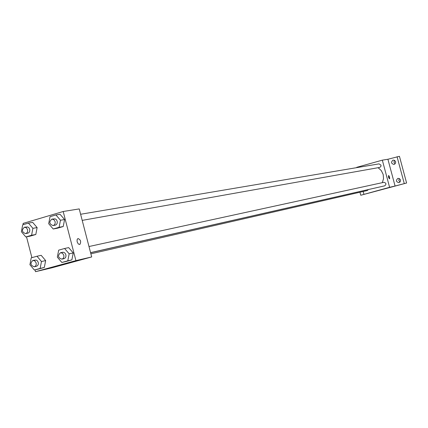 <?xml version="1.0" encoding="UTF-8"?>
<svg xmlns="http://www.w3.org/2000/svg" width="428" height="428" viewBox="0 0 428 428"><rect width="100%" height="100%" fill="white"/><g stroke="black" fill="none" stroke-linecap="round" stroke-linejoin="round"><path stroke-width="0.64" d="M399.313 178.455L398.805 180.439L400.105 182.023M394.536 160.259L393.937 162.212L395.146 163.854M356.818 167.621L356.743 167.321L382.332 160.152L387.912 159.253L399.447 156.316L406.6 183.018L360.761 195.254L359.953 192.22M393.054 160.109L393.268 160.061C396.13 160.955 396.44 162.405 394.204 164.416L394.017 164.459C391.139 163.592 390.817 162.142 393.054 160.109M397.933 178.348L398.04 178.321C400.993 179.134 401.346 180.584 399.089 182.66L399.008 182.676C396.039 181.884 395.681 180.445 397.933 178.348M387.912 159.253L395.076 186.03L406.6 183.018M397.066 156.691L404.262 183.559M382.332 160.152L389.592 187.309L395.076 186.03M389.592 187.309L360.761 195.254M383.023 189.165L375.538 191.161L383.023 189.165M363.27 191.808L362.864 191.557M382.322 182.665L383.52 178.679L383.188 174.485L381.284 170.563L378.09 167.706M90.597 252.723L376.512 187.699M363.912 194.216L363.185 191.482M90.88 253.815L367.24 190.556L368.38 189.604M82.203 220.383L379.673 167.423L380.824 166.62L381.022 165.181L379.064 163.865L80.614 214.262M88.987 246.523L383.905 182.317C386.318 183.018 386.58 184.19 384.692 185.843L90.57 252.632M388.469 177.299L388.544 175.507L388.817 175.603L389.699 178.412L389.475 178.877L388.469 177.299L389.475 178.877L389.699 178.412L389.416 176.662L388.538 175.507M23.363 224.604L23.059 223.421L63.189 211.496L79.228 208.912L91.688 256.939L51.895 267.821L35.508 271.684L35.037 269.859M41.19 255.329L45.646 260.588L44.325 267.452L38.563 269.035L44.325 267.452L45.646 260.588L41.19 255.329L36.995 256.233L41.468 261.524L40.141 268.426L34.363 270.014L29.912 264.729L31.223 257.854L36.995 256.233M60.048 214.273L64.585 219.537L63.221 226.524L57.347 228.231L63.221 226.524L64.585 219.537L60.048 214.273L55.913 214.952L60.466 220.243L59.101 227.279L53.206 228.991L48.68 223.705L50.028 216.696L55.913 214.952M31.891 257.661L26.515 236.818M63.189 211.496L75.917 260.625L35.508 271.684M32.683 222.383L37.124 227.589L35.808 234.491L30.078 236.154L35.808 234.491L37.124 227.589L32.683 222.383L28.441 223.1L32.897 228.338L31.586 235.272L25.83 236.946L21.4 231.714L22.7 224.802L28.441 223.1M68.683 247.619L73.236 252.932L71.867 259.892L65.96 261.513L71.867 259.892L73.236 252.932L68.683 247.619L64.596 248.491L69.165 253.836L67.79 260.834L61.862 262.466L57.325 257.126L58.679 250.15L64.596 248.491M75.917 260.625L91.688 256.939M68.908 262.84L56.694 266.05L68.908 262.84M77.152 241.863L77.077 239.723L77.944 238.514C80.71 239.696 81.341 241.692 79.822 244.5L78.297 243.987L77.152 241.863L78.297 243.987L79.822 244.5C81.336 241.692 80.71 239.696 77.939 238.514M61.883 259.149L63.949 258.683C65.564 258.089 66.206 256.784 65.869 254.751L65.061 253.216L64.018 252.445L62.83 252.242L60.471 252.734C57.491 255.639 57.962 257.779 61.883 259.149C63.505 258.56 64.147 257.244 63.809 255.211L62.509 253.216L60.471 252.734M69.165 253.836L73.236 252.932M67.79 260.834L71.867 259.892M61.862 262.466L65.96 261.513M34.272 266.772L36.391 266.286C37.964 265.708 38.584 264.418 38.253 262.418L37.461 260.898L36.15 260.026L32.865 260.438C29.971 263.306 30.442 265.414 34.272 266.772C35.85 266.195 36.471 264.9 36.139 262.894L34.866 260.92L32.865 260.438M41.468 261.524L45.646 260.588M40.141 268.426L44.325 267.452M34.363 270.014L38.563 269.035M53.051 225.572L55.137 225.203C56.838 224.652 57.523 223.32 57.186 221.206L56.421 219.725L55.153 218.847L51.916 219.104C48.819 221.865 49.199 224.021 53.051 225.572C54.757 225.021 55.437 223.689 55.105 221.57L53.869 219.639L51.916 219.104M60.466 220.243L64.585 219.537M59.101 227.279L63.221 226.524M53.206 228.991L57.347 228.231M25.578 233.602L27.718 233.212C29.372 232.666 30.03 231.355 29.698 229.28L28.944 227.808L27.697 226.942L24.433 227.22C21.427 229.948 21.812 232.078 25.578 233.602C27.237 233.057 27.895 231.741 27.563 229.659L26.349 227.744L24.433 227.22M32.897 228.338L37.124 227.589M31.586 235.272L35.808 234.491M25.83 236.946L30.078 236.154"/></g></svg>
